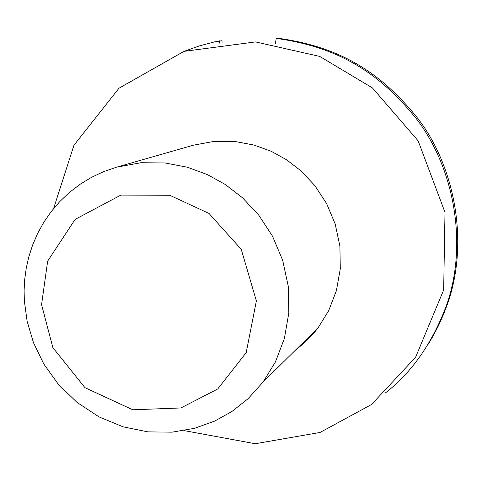 <?xml version="1.0" encoding="UTF-8"?>
<svg xmlns="http://www.w3.org/2000/svg" width="482" height="482" viewBox="0 0 482 482"><rect width="100%" height="100%" fill="white"/><g stroke="black" fill="none" stroke-linecap="round" stroke-linejoin="round"><path stroke-width="0.72" d="M41.566 304.636L47.67 261.093L75.132 219.388L120.88 195.09L169.748 195.276L208.959 213.393L241.229 249.321L256.376 300.919L246.206 352.619L217.75 388.968L180.895 407.953L132.785 409.79L84.953 387.667L52.881 347.643L41.566 304.636M24.347 300.925L24.1 290.393L24.703 279.44L26.251 268.161L28.86 256.671L32.601 245.109L37.536 233.637L43.705 222.437L51.11 211.706L59.702 201.645L69.408 192.432L80.114 184.257L91.658 177.256L103.859 171.544L116.517 167.194L140.973 162.729L164.965 162.958L187.396 167.23L207.525 174.647L225.407 184.57L242.729 197.988L258.816 215.243L272.523 236.204L282.663 260.244L288.278 286.29L288.832 312.902L284.356 338.575L275.427 361.958L263.009 382.112L248.085 398.716L231.89 411.508L214.58 421.129L194.541 428.311L172.056 432.173L147.866 431.872L123.079 426.823L99.045 416.894L77.138 402.488L58.503 384.497L43.868 364.133L33.475 342.69L27.137 321.325L24.347 300.925M116.517 167.194L193.463 145.172L214.424 141.328L234.957 141.479L254.122 145.07L271.3 151.342L286.543 159.747L301.286 171.116L314.969 185.763L326.597 203.555L335.183 223.979L339.894 246.133L340.292 268.799L336.394 290.688L328.694 310.667L318.024 327.917L313.445 333.592L305.329 342.045L295.056 350.541M53.592 208.573L73.975 145.184L119.012 88.2L183.985 51.363L255.55 41.916L319.747 56.424L372.453 87.935L418.129 140.822L445 212.393L443.669 289.947L415.586 357.27L371.52 404.519L320.024 432.468L255.237 443.729L184.148 430.613M184.552 51.17L199.403 45.892L214.508 41.886L221.967 40.711L222.075 42.934M447.314 304.407L446.236 306.082C468.136 245.097 454.532 168.598 416.671 119.132C377.129 69.842 335.135 46.646 276.192 38.379L278.271 38.271C336.882 46.495 378.623 69.547 417.936 118.548C455.574 167.718 469.094 243.765 447.314 304.407L443.886 313.553L438.692 325.284L432.848 336.442L428.076 344.401M446.236 306.082C431.854 343.859 411.435 372.911 384.979 393.252M276.192 38.379L275.391 44.025M219.159 43.296L219.575 40.837M263.009 382.112L318.024 327.917"/></g></svg>
